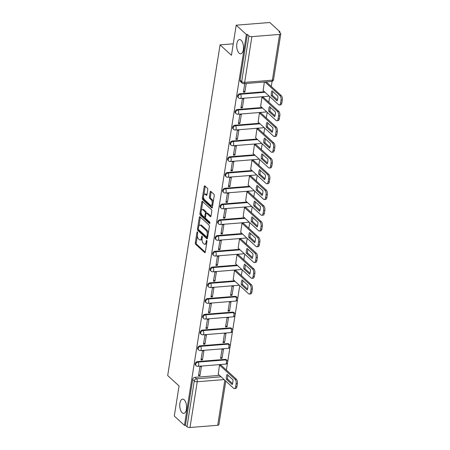 <?xml version="1.0" encoding="UTF-8"?>
<svg xmlns="http://www.w3.org/2000/svg" width="450" height="450" viewBox="0 0 450 450"><rect width="100%" height="100%" fill="white"/><g stroke="black" fill="none" stroke-linecap="round" stroke-linejoin="round"><path stroke-width="0.67" d="M197.426 231.958A0.765 0.366 -94.6 0 0 197.257 231.885A0.765 0.366 -94.6 0 0 196.965 232.329L195.3 242.865A1.097 0.518 -94.6 0 0 195.643 244.311L204.654 252.568A1.097 0.518 -94.6 0 0 204.902 252.669A1.097 0.518 -94.6 0 0 205.312 252.034L206.983 241.504A0.765 0.366 -94.6 0 0 206.741 240.486A0.765 0.366 -94.6 0 0 206.572 240.418A0.765 0.366 -94.6 0 0 206.28 240.857L206.066 242.224A3.504 1.659 -94.6 0 1 204.744 244.249A3.504 1.659 -94.6 0 1 203.963 243.928L203.209 243.242A3.504 1.659 -94.6 0 1 202.106 238.601L202.326 237.234A0.765 0.366 -94.6 0 0 202.084 236.222A0.765 0.366 -94.6 0 0 201.915 236.149A0.765 0.366 -94.6 0 0 201.623 236.593L201.409 237.96A3.504 1.659 -94.6 0 1 200.087 239.985A3.504 1.659 -94.6 0 1 199.305 239.664L198.551 238.972A3.504 1.659 -94.6 0 1 197.454 234.332L197.668 232.971A0.765 0.366 -94.6 0 0 197.426 231.958M239.085 53.151A7.138 3.386 -94.6 0 0 240.677 53.803A7.138 3.386 -94.6 0 0 243.523 48.083A7.138 3.386 -94.6 0 0 241.132 40.219A7.138 3.386 -94.6 0 0 239.535 39.566A7.138 3.386 -94.6 0 0 236.694 45.287A7.138 3.386 -94.6 0 0 239.085 53.151M182.138 412.706A7.138 3.386 -94.6 0 0 183.729 413.359A7.138 3.386 -94.6 0 0 186.576 407.638A7.138 3.386 -94.6 0 0 184.185 399.774A7.138 3.386 -94.6 0 0 182.588 399.122A7.138 3.386 -94.6 0 0 179.747 404.843A7.138 3.386 -94.6 0 0 182.138 412.706M207.754 189.737A1.097 0.518 -94.6 0 0 207.411 188.286L204.885 185.968A1.097 0.518 -94.6 0 0 204.638 185.873A1.097 0.518 -94.6 0 0 204.227 186.502L202.371 198.203A1.097 0.518 -94.6 0 0 202.714 199.654L211.731 207.906A1.097 0.518 -94.6 0 0 211.972 208.007A1.097 0.518 -94.6 0 0 212.389 207.371L214.239 195.677A1.097 0.518 -94.6 0 0 213.896 194.226L210.842 191.43A1.097 0.518 -94.6 0 0 210.6 191.329A1.097 0.518 -94.6 0 0 210.184 191.959L209.391 196.965A1.097 0.518 -94.6 0 0 209.734 198.416L211.247 199.806A2.931 1.389 -94.6 0 1 212.231 203.029A2.931 1.389 -94.6 0 1 211.061 205.374A2.931 1.389 -94.6 0 1 210.409 205.11L204.474 199.676A2.931 1.389 -94.6 0 1 203.496 196.447A2.931 1.389 -94.6 0 1 204.66 194.102A2.931 1.389 -94.6 0 1 205.318 194.372L206.303 195.278A1.097 0.518 -94.6 0 0 206.55 195.373A1.097 0.518 -94.6 0 0 206.961 194.743L207.754 189.737M184.455 425.351L174.302 416.053L179.072 385.959L167.692 375.536L220.067 44.871L231.441 55.288L236.211 25.189L246.364 34.487L184.455 425.351L185.434 425.272L187.014 426.724L194.259 380.97A2.233 1.749 -47.5 0 1 196.537 378.793L221.119 376.824M199.997 216.804A1.097 0.518 -94.6 0 0 199.755 216.703A1.097 0.518 -94.6 0 0 199.339 217.333L197.488 229.033A1.097 0.518 -94.6 0 0 197.831 230.484L206.848 238.736A1.097 0.518 -94.6 0 0 207.09 238.838A1.097 0.518 -94.6 0 0 207.506 238.208L209.357 226.507A1.097 0.518 -94.6 0 0 209.014 225.056L199.997 216.804M199.929 213.615L201.786 201.921A1.097 0.518 -94.6 0 1 202.196 201.285A1.097 0.518 -94.6 0 1 202.444 201.386L211.455 209.644A1.097 0.518 -94.6 0 1 211.798 211.089L211.005 216.096A1.097 0.518 -94.6 0 1 210.594 216.731A1.097 0.518 -94.6 0 1 210.347 216.63L206.691 213.283A1.097 0.518 -94.6 0 0 206.449 213.182A1.097 0.518 -94.6 0 0 206.032 213.817L205.509 217.136A1.097 0.518 -94.6 0 0 205.852 218.588L209.661 222.069A0.765 0.366 -94.6 0 1 209.914 222.913A0.765 0.366 -94.6 0 1 209.61 223.532A0.765 0.366 -94.6 0 1 209.436 223.459L200.273 215.066A1.097 0.518 -94.6 0 1 199.929 213.615L200.908 213.536L201.083 212.428M236.211 25.189L269.792 22.5L279.945 31.798L279.81 32.648M226.367 370.074L227.593 362.334M227.621 362.171L230.091 346.579M230.113 346.416L232.583 330.823M232.611 330.66L235.08 315.067M235.108 314.904L237.578 299.312M237.6 299.149L239.743 285.632M241.341 275.541L242.235 269.876M243.838 259.785L244.732 254.121M246.33 244.024L247.23 238.365M248.828 228.268L249.722 222.609M251.325 212.513L252.219 206.854M253.817 196.757L254.717 191.098M256.314 181.001L257.209 175.343M258.806 165.246L259.706 159.587M261.304 149.49L262.198 143.831M263.801 133.734L264.696 128.076M266.293 117.979L267.193 112.32M268.791 102.223L269.685 96.564M271.288 86.468L272.098 81.332M246.364 34.487L247.343 34.408L248.923 35.859A2.233 0.894 9 0 0 251.899 36.636L279.608 34.414A2.233 0.894 9 0 0 280.794 33.829A2.233 0.894 9 0 0 280.547 33.322L278.966 31.877L279.945 31.798M185.434 425.272L192.679 379.524A2.233 1.749 -47.5 0 1 194.957 377.348L219.532 375.379M225.787 381.105L218.886 424.693A2.233 0.894 -171 0 1 217.704 425.278L189.996 427.5A2.233 0.894 -171 0 1 187.014 426.724M220.967 365.124L219.516 365.108L218.233 374.186M199.963 375.649L201.403 366.559L199.935 366.677L198.495 375.767L199.963 375.649L198.697 374.49M202.461 359.893L203.901 350.803L202.433 350.921L200.993 360.011L202.461 359.893L201.195 358.734M222.041 358.324L223.481 349.234L222.013 349.352L220.573 358.442L222.041 358.324L220.776 357.165M204.953 344.137L206.393 335.048L204.924 335.166L203.484 344.256L204.953 344.137L203.687 342.979M224.539 342.568L225.979 333.478L224.511 333.596L223.071 342.686L224.539 342.568L223.273 341.409M207.45 328.382L208.89 319.292L207.422 319.41L205.982 328.5L207.45 328.382L206.184 327.223M227.031 326.812L228.471 317.723L227.002 317.841L225.562 326.931L227.031 326.812L225.765 325.654M209.947 312.626L211.388 303.536L209.919 303.654L208.479 312.744L209.947 312.626L208.682 311.468M229.528 311.057L230.968 301.967L229.5 302.085L228.06 311.175L229.528 311.057L228.263 309.898M212.439 296.871L213.879 287.781L212.411 287.899L210.971 296.989L212.439 296.871L211.174 295.706M232.026 295.301L233.466 286.211L231.992 286.329L230.558 295.419L232.026 295.301L230.76 294.142M214.937 281.115L216.377 272.025L214.909 272.143L213.469 281.233L214.937 281.115L213.671 279.951M235.935 270.591L234.489 270.574L233.207 279.647M217.434 265.359L218.874 256.269L217.406 256.387L215.966 265.477L217.434 265.359L216.169 264.195M238.433 254.835L236.987 254.818L235.704 263.891M219.926 249.604L221.366 240.514L219.898 240.632L218.458 249.716L219.926 249.604L218.661 248.439M240.93 239.079L239.479 239.062L238.196 248.136M222.424 233.848L223.864 224.758L222.396 224.871L220.956 233.961L222.424 233.848L221.158 232.684M243.422 223.324L241.976 223.307L240.694 232.38M224.921 218.093L226.361 209.002L224.888 209.115L223.447 218.205L224.921 218.093L223.65 216.928M245.919 207.568L244.474 207.551L243.186 216.624M227.413 202.331L228.853 193.247L227.385 193.359L225.945 202.449L227.413 202.331L226.148 201.172M248.417 191.812L246.966 191.796L245.683 200.869M229.911 186.576L231.351 177.486L229.882 177.604L228.442 186.694L229.911 186.576L228.645 185.417M250.909 176.057L249.463 176.04L248.181 185.113M232.408 170.82L233.843 161.73L232.374 161.848L230.934 170.938L232.408 170.82L231.137 169.661M253.406 160.301L251.961 160.279L250.672 169.357M234.9 155.064L236.34 145.974L234.872 146.093L233.432 155.183L234.9 155.064L233.634 153.906M255.904 144.546L254.453 144.523L253.17 153.602M237.398 139.309L238.838 130.219L237.369 130.337L235.929 139.427L237.398 139.309L236.132 138.15M258.396 128.79L256.95 128.767L255.667 137.846M239.889 123.553L241.329 114.463L239.861 114.581L238.421 123.671L239.889 123.553L238.624 122.394M260.893 113.034L259.447 113.012L258.159 122.091M242.387 107.797L243.827 98.707L242.359 98.826L240.919 107.916L242.387 107.797L241.121 106.639M263.385 97.279L261.939 97.256L260.657 106.335M244.772 83.599L243.416 92.16L244.884 92.042L243.619 90.883M264.352 82.029L263.154 90.579M239.878 93.741L240.441 94.252A2.233 1.749 -47.5 0 0 238.388 95.726A2.233 1.749 -47.5 0 0 238.612 97.92L238.05 97.408A2.233 1.749 132.5 0 1 237.825 95.214A2.233 1.749 132.5 0 1 239.878 93.741L264.454 91.772M237.381 109.496L237.943 110.008A2.233 1.749 -47.5 0 0 235.896 111.487A2.233 1.749 -47.5 0 0 236.115 113.676L235.553 113.164A2.233 1.749 132.5 0 1 235.333 110.97A2.233 1.749 132.5 0 1 237.381 109.496L261.956 107.528M234.889 125.252L235.446 125.764A2.233 1.749 -47.5 0 0 233.398 127.243A2.233 1.749 -47.5 0 0 233.623 129.431L233.061 128.919A2.233 1.749 132.5 0 1 232.836 126.726A2.233 1.749 132.5 0 1 234.889 125.252L259.464 123.283M232.391 141.007L232.954 141.519A2.233 1.749 -47.5 0 0 230.901 142.999A2.233 1.749 -47.5 0 0 231.126 145.187L230.563 144.675A2.233 1.749 132.5 0 1 230.344 142.481A2.233 1.749 132.5 0 1 232.391 141.007L256.967 139.039M229.894 156.763L230.456 157.281A2.233 1.749 -47.5 0 0 228.409 158.754A2.233 1.749 -47.5 0 0 228.628 160.942L228.071 160.431A2.233 1.749 132.5 0 1 227.846 158.237A2.233 1.749 132.5 0 1 229.894 156.763L254.469 154.794M227.402 172.519L227.959 173.036A2.233 1.749 -47.5 0 0 225.911 174.51A2.233 1.749 -47.5 0 0 226.136 176.698L225.574 176.186A2.233 1.749 132.5 0 1 225.349 173.993A2.233 1.749 132.5 0 1 227.402 172.519L251.977 170.55M224.904 188.274L225.467 188.792A2.233 1.749 -47.5 0 0 223.414 190.266A2.233 1.749 -47.5 0 0 223.639 192.454L223.076 191.942A2.233 1.749 132.5 0 1 222.857 189.748A2.233 1.749 132.5 0 1 224.904 188.274L249.48 186.306M222.407 204.03L222.969 204.547A2.233 1.749 -47.5 0 0 220.922 206.021A2.233 1.749 -47.5 0 0 221.141 208.209L220.584 207.697A2.233 1.749 132.5 0 1 220.359 205.504A2.233 1.749 132.5 0 1 222.407 204.03L246.988 202.061M219.915 219.786L220.472 220.303A2.233 1.749 -47.5 0 0 218.424 221.777A2.233 1.749 -47.5 0 0 218.649 223.965L218.087 223.453A2.233 1.749 132.5 0 1 217.862 221.259A2.233 1.749 132.5 0 1 219.915 219.786L244.491 217.817M217.417 235.541L217.98 236.059A2.233 1.749 -47.5 0 0 215.927 237.532A2.233 1.749 -47.5 0 0 216.152 239.721L215.589 239.209A2.233 1.749 132.5 0 1 215.37 237.015A2.233 1.749 132.5 0 1 217.417 235.541L241.993 233.572M214.92 251.297L215.482 251.814A2.233 1.749 -47.5 0 0 213.435 253.288A2.233 1.749 -47.5 0 0 213.654 255.476L213.097 254.964A2.233 1.749 132.5 0 1 212.873 252.771A2.233 1.749 132.5 0 1 214.92 251.297L239.501 249.328M212.428 267.053L212.991 267.57A2.233 1.749 -47.5 0 0 210.938 269.044A2.233 1.749 -47.5 0 0 211.162 271.232L210.6 270.72A2.233 1.749 132.5 0 1 210.375 268.526A2.233 1.749 132.5 0 1 212.428 267.053L237.004 265.084M209.931 282.808L210.493 283.326A2.233 1.749 -47.5 0 0 208.446 284.799A2.233 1.749 -47.5 0 0 208.665 286.988L208.102 286.476A2.233 1.749 132.5 0 1 207.883 284.282A2.233 1.749 132.5 0 1 209.931 282.808L234.506 280.839M207.439 298.564L207.996 299.081A2.233 1.749 -47.5 0 0 205.948 300.555A2.233 1.749 -47.5 0 0 206.173 302.743L205.611 302.231A2.233 1.749 132.5 0 1 205.386 300.037A2.233 1.749 132.5 0 1 207.439 298.564L235.142 296.348L235.704 296.859A2.233 1.749 -47.5 0 1 236.891 297.236L236.329 296.719A2.233 1.749 132.5 0 0 235.142 296.348M204.941 314.319L205.504 314.837A2.233 1.749 -47.5 0 0 203.451 316.311A2.233 1.749 -47.5 0 0 203.676 318.499L203.113 317.987A2.233 1.749 132.5 0 1 202.894 315.799A2.233 1.749 132.5 0 1 204.941 314.319L232.65 312.103L233.213 312.615A2.233 1.749 -47.5 0 1 234.399 312.992L233.837 312.474A2.233 1.749 132.5 0 0 232.65 312.103M202.444 330.075L203.006 330.593A2.233 1.749 -47.5 0 0 200.959 332.066A2.233 1.749 -47.5 0 0 201.178 334.254L200.616 333.743A2.233 1.749 132.5 0 1 200.396 331.554A2.233 1.749 132.5 0 1 202.444 330.075L230.153 327.859L230.715 328.371A2.233 1.749 -47.5 0 1 231.902 328.748L231.339 328.23A2.233 1.749 132.5 0 0 230.153 327.859M199.952 345.831L200.509 346.348A2.233 1.749 -47.5 0 0 198.461 347.822A2.233 1.749 -47.5 0 0 198.686 350.01L198.124 349.498A2.233 1.749 132.5 0 1 197.899 347.31A2.233 1.749 132.5 0 1 199.952 345.831L227.661 343.614L228.218 344.126A2.233 1.749 -47.5 0 1 229.404 344.503L228.847 343.986A2.233 1.749 132.5 0 0 227.661 343.614M197.454 361.592L198.017 362.104A2.233 1.749 -47.5 0 0 195.964 363.577A2.233 1.749 -47.5 0 0 196.189 365.766L195.626 365.254A2.233 1.749 132.5 0 1 195.407 363.066A2.233 1.749 132.5 0 1 197.454 361.592L225.163 359.37L225.726 359.882A2.233 1.749 -47.5 0 1 226.912 360.259L226.35 359.741A2.233 1.749 132.5 0 0 225.163 359.37M220.067 44.871L233.257 43.813M247.343 34.408L240.092 80.162A2.233 1.749 132.5 0 0 240.547 81.653L242.128 83.098A2.233 1.749 -47.5 0 1 241.678 81.608L248.923 35.859M244.884 92.042L246.24 83.481M200.087 239.985L201.066 239.906A3.504 1.659 -94.6 0 0 202.056 239.012M204.744 244.249L205.723 244.17A3.504 1.659 -94.6 0 0 206.696 243.326M197.387 235.778L196.279 242.786A1.097 0.518 -94.6 0 0 196.622 244.232L205.284 252.169M198.444 229.354A1.097 0.518 -94.6 0 0 198.81 230.406L207.478 238.343M200.346 217.119A1.097 0.518 -94.6 0 0 200.323 217.254L198.939 225.968M198.36 228.583A0.765 0.366 -94.6 0 0 198.602 229.601L206.516 236.846A0.765 0.366 -94.6 0 0 206.685 236.914A0.765 0.366 -94.6 0 0 206.977 236.475L207.203 235.035A3.504 1.659 -94.6 0 0 206.106 230.394L200.694 225.444A3.504 1.659 -94.6 0 0 199.912 225.124A3.504 1.659 -94.6 0 0 198.591 227.149L198.36 228.583M208.249 233.516A3.504 1.659 -94.6 0 0 207.084 230.316L206.106 230.394M199.912 225.124L200.891 225.045A3.504 1.659 -94.6 0 1 201.673 225.366L207.084 230.316M201.431 210.251L202.764 201.842L201.786 201.921M210.977 216.231L207.669 213.204A1.097 0.518 -94.6 0 0 207.428 213.103L206.449 213.182M209.914 222.919L201.251 214.987L200.273 215.066M202.899 209.807A2.931 1.389 -94.6 0 0 202.247 209.542A2.931 1.389 -94.6 0 0 201.077 211.888A2.931 1.389 -94.6 0 0 202.061 215.111L204.148 217.029A1.097 0.518 -94.6 0 0 204.396 217.125A1.097 0.518 -94.6 0 0 204.806 216.495L205.335 213.171A1.097 0.518 -94.6 0 0 204.992 211.725L202.899 209.807L203.878 209.728A2.931 1.389 -94.6 0 0 203.226 209.464L202.247 209.542M204.396 217.125L205.374 217.046A1.097 0.518 -94.6 0 0 205.532 216.979M203.878 209.728L205.971 211.646A1.097 0.518 -94.6 0 1 206.314 213.097L206.286 213.255M200.908 213.536A1.097 0.518 -94.6 0 0 201.251 214.987M204.66 194.102L205.639 194.023A2.931 1.389 -94.6 0 1 206.297 194.293L206.933 194.878M211.061 205.374L212.04 205.296A2.931 1.389 -94.6 0 0 212.816 204.666M213.193 202.281A2.931 1.389 -94.6 0 0 212.231 199.727L211.247 199.806M211.191 191.745A1.097 0.518 -94.6 0 0 211.162 191.88L210.369 196.886A1.097 0.518 -94.6 0 0 210.713 198.338L212.231 199.727M203.513 197.117L203.349 198.124A1.097 0.518 -94.6 0 0 203.692 199.575L212.361 207.506M205.234 186.289A1.097 0.518 -94.6 0 0 205.206 186.424L203.889 194.732M226.305 379.147L232.211 384.559A6.975 3.308 -94.6 0 0 232.965 379.811L227.053 374.4A6.975 3.308 -94.6 0 0 226.305 379.147L227.576 379.046L232.56 383.608M218.098 374.062L233.64 388.294A3.347 1.586 -94.6 0 0 234.388 388.603A3.347 1.586 -94.6 0 0 235.654 386.668L236.115 383.738A3.347 1.586 -94.6 0 0 235.063 379.305L219.555 365.102M227.987 375.249A6.975 3.308 -94.6 0 0 227.576 379.046M220.832 365.001L236.34 379.204A3.347 1.586 85.4 0 1 237.386 383.636L236.925 386.567A3.347 1.586 85.4 0 1 235.659 388.496L234.388 388.603M241.279 284.614L247.185 290.025A6.975 3.308 -94.6 0 0 247.939 285.278L242.027 279.866A6.975 3.308 -94.6 0 0 241.279 284.614L242.55 284.507L247.528 289.069M233.072 279.529L248.614 293.76A3.347 1.586 -94.6 0 0 249.362 294.064A3.347 1.586 -94.6 0 0 250.627 292.134L251.089 289.204A3.347 1.586 -94.6 0 0 250.037 284.771L234.529 270.568M242.955 280.716A6.975 3.308 -94.6 0 0 242.55 284.507M235.806 270.467L251.314 284.67A3.347 1.586 85.4 0 1 252.36 289.103L251.899 292.027A3.347 1.586 85.4 0 1 250.633 293.963L249.362 294.064M243.771 268.858L249.683 274.269A6.975 3.308 -94.6 0 0 250.431 269.522L244.524 264.111A6.975 3.308 -94.6 0 0 243.771 268.858L245.047 268.751L250.026 273.313M235.569 263.773L251.111 278.004A3.347 1.586 -94.6 0 0 251.859 278.308A3.347 1.586 -94.6 0 0 253.119 276.373L253.586 273.448A3.347 1.586 -94.6 0 0 252.534 269.016L237.026 254.812M245.453 264.96A6.975 3.308 -94.6 0 0 245.047 268.751M238.297 254.711L253.806 268.914A3.347 1.586 85.4 0 1 254.857 273.347L254.391 276.272A3.347 1.586 85.4 0 1 253.131 278.207L251.859 278.308M246.268 253.102L252.174 258.514A6.975 3.308 -94.6 0 0 252.928 253.766L247.022 248.355A6.975 3.308 -94.6 0 0 246.268 253.102L247.539 252.996L252.523 257.558M238.061 248.012L253.603 262.249A3.347 1.586 -94.6 0 0 254.351 262.553A3.347 1.586 -94.6 0 0 255.617 260.618L256.078 257.692A3.347 1.586 -94.6 0 0 255.032 253.26L239.518 239.057M247.95 249.204A6.975 3.308 -94.6 0 0 247.539 252.996M240.795 238.956L256.303 253.159A3.347 1.586 85.4 0 1 257.355 257.591L256.888 260.516A3.347 1.586 85.4 0 1 255.628 262.451L254.351 262.553M248.766 237.347L254.672 242.758A6.975 3.308 -94.6 0 0 255.426 238.011L249.514 232.599A6.975 3.308 -94.6 0 0 248.766 237.347L250.037 237.24L255.015 241.802M240.559 232.256L256.101 246.493A3.347 1.586 -94.6 0 0 256.849 246.797A3.347 1.586 -94.6 0 0 258.109 244.862L258.576 241.937A3.347 1.586 -94.6 0 0 257.524 237.504L242.016 223.301M250.442 233.449A6.975 3.308 -94.6 0 0 250.037 237.24M243.287 223.2L258.795 237.403A3.347 1.586 85.4 0 1 259.847 241.836L259.386 244.761A3.347 1.586 85.4 0 1 258.12 246.696L256.849 246.797M251.257 221.586L257.169 227.002A6.975 3.308 -94.6 0 0 257.918 222.255L252.011 216.844A6.975 3.308 -94.6 0 0 251.257 221.586L252.534 221.484L257.512 226.046M243.056 216.501L258.598 230.737A3.347 1.586 -94.6 0 0 259.346 231.041A3.347 1.586 -94.6 0 0 260.606 229.106L261.073 226.181A3.347 1.586 -94.6 0 0 260.021 221.749L244.513 207.546M252.939 217.693A6.975 3.308 -94.6 0 0 252.534 221.484M245.784 207.444L261.293 221.648A3.347 1.586 85.4 0 1 262.344 226.08L261.877 229.005A3.347 1.586 85.4 0 1 260.618 230.94L259.346 231.041M253.755 205.83L259.661 211.247A6.975 3.308 -94.6 0 0 260.415 206.499L254.509 201.088A6.975 3.308 -94.6 0 0 253.755 205.83L255.026 205.729L260.01 210.291M245.548 200.745L261.09 214.982A3.347 1.586 -94.6 0 0 261.838 215.286A3.347 1.586 -94.6 0 0 263.104 213.351L263.565 210.426A3.347 1.586 -94.6 0 0 262.513 205.993L247.005 191.79M255.437 201.938A6.975 3.308 -94.6 0 0 255.026 205.729M248.282 191.689L263.79 205.892A3.347 1.586 85.4 0 1 264.842 210.324L264.375 213.249A3.347 1.586 85.4 0 1 263.109 215.184L261.838 215.286M256.252 190.074L262.159 195.486A6.975 3.308 -94.6 0 0 262.912 190.744L257.001 185.333A6.975 3.308 -94.6 0 0 256.252 190.074L257.524 189.973L262.502 194.535M248.046 184.989L263.588 199.226A3.347 1.586 -94.6 0 0 264.336 199.53A3.347 1.586 -94.6 0 0 265.596 197.595L266.062 194.67A3.347 1.586 -94.6 0 0 265.011 190.237L249.502 176.034M257.929 186.182A6.975 3.308 -94.6 0 0 257.524 189.973M250.774 175.933L266.282 190.136A3.347 1.586 85.4 0 1 267.334 194.569L266.873 197.494A3.347 1.586 85.4 0 1 265.607 199.429L264.336 199.53M258.744 174.319L264.656 179.73A6.975 3.308 -94.6 0 0 265.404 174.988L259.498 169.577A6.975 3.308 -94.6 0 0 258.744 174.319L260.016 174.218L264.999 178.779M250.537 169.234L266.085 183.471A3.347 1.586 -94.6 0 0 266.827 183.774A3.347 1.586 -94.6 0 0 268.093 181.839L268.56 178.914A3.347 1.586 -94.6 0 0 267.508 174.482L252 160.279M260.426 170.426A6.975 3.308 -94.6 0 0 260.016 174.218M253.271 160.178L268.779 174.381A3.347 1.586 85.4 0 1 269.831 178.808L269.364 181.738A3.347 1.586 85.4 0 1 268.104 183.673L266.827 183.774M261.242 158.563L267.148 163.974A6.975 3.308 -94.6 0 0 267.902 159.232L261.99 153.816A6.975 3.308 -94.6 0 0 261.242 158.563L262.513 158.462L267.497 163.024M253.035 153.478L268.577 167.715A3.347 1.586 -94.6 0 0 269.325 168.019A3.347 1.586 -94.6 0 0 270.591 166.084L271.052 163.159A3.347 1.586 -94.6 0 0 270 158.726L254.492 144.523M262.918 154.671A6.975 3.308 -94.6 0 0 262.513 158.462M255.769 144.422L271.277 158.625A3.347 1.586 85.4 0 1 272.323 163.052L271.862 165.982A3.347 1.586 85.4 0 1 270.596 167.917L269.325 168.019M263.734 142.808L269.646 148.219A6.975 3.308 -94.6 0 0 270.399 143.477L264.488 138.06A6.975 3.308 -94.6 0 0 263.734 142.808L265.011 142.706L269.989 147.268M255.532 137.722L271.074 151.959A3.347 1.586 -94.6 0 0 271.822 152.263A3.347 1.586 -94.6 0 0 273.082 150.328L273.549 147.403A3.347 1.586 -94.6 0 0 272.498 142.971L256.989 128.767M265.416 138.915A6.975 3.308 -94.6 0 0 265.011 142.706M258.261 128.666L273.769 142.869A3.347 1.586 85.4 0 1 274.821 147.296L274.359 150.227A3.347 1.586 85.4 0 1 273.094 152.162L271.822 152.263M266.231 127.052L272.143 132.463A6.975 3.308 -94.6 0 0 272.891 127.716L266.985 122.304A6.975 3.308 -94.6 0 0 266.231 127.052L267.502 126.951L272.486 131.513M258.024 121.967L273.572 136.204A3.347 1.586 -94.6 0 0 274.314 136.507A3.347 1.586 -94.6 0 0 275.58 134.572L276.041 131.648A3.347 1.586 -94.6 0 0 274.995 127.215L259.487 113.012M267.913 123.159A6.975 3.308 -94.6 0 0 267.502 126.951M260.758 112.911L276.266 127.114A3.347 1.586 85.4 0 1 277.318 131.541L276.851 134.471A3.347 1.586 85.4 0 1 275.591 136.406L274.314 136.507M268.729 111.296L274.635 116.707A6.975 3.308 -94.6 0 0 275.389 111.96L269.477 106.549A6.975 3.308 -94.6 0 0 268.729 111.296L270 111.195L274.978 115.757M260.522 106.211L276.064 120.448A3.347 1.586 -94.6 0 0 276.812 120.752A3.347 1.586 -94.6 0 0 278.077 118.817L278.539 115.892A3.347 1.586 -94.6 0 0 277.487 111.459L261.979 97.256M270.405 107.404A6.975 3.308 -94.6 0 0 270 111.195M263.256 97.155L278.764 111.358A3.347 1.586 85.4 0 1 279.81 115.785L279.349 118.716A3.347 1.586 85.4 0 1 278.083 120.651L276.812 120.752M271.221 95.541L277.132 100.952A6.975 3.308 -94.6 0 0 277.886 96.204L271.974 90.793A6.975 3.308 -94.6 0 0 271.221 95.541L272.498 95.439L277.476 100.001M263.019 90.456L278.561 104.692A3.347 1.586 -94.6 0 0 279.309 104.996A3.347 1.586 -94.6 0 0 280.569 103.061L281.036 100.131A3.347 1.586 -94.6 0 0 279.984 95.704L264.999 81.979M272.903 91.648A6.975 3.308 -94.6 0 0 272.498 95.439M266.271 81.877L281.256 95.603A3.347 1.586 85.4 0 1 282.308 100.029L281.846 102.96A3.347 1.586 85.4 0 1 280.581 104.895L279.309 104.996M197.612 232.279L196.965 232.329M206.927 240.806L206.28 240.857M202.269 236.542L201.623 236.593M251.899 36.636L244.654 82.389L272.363 80.168L279.608 34.414M194.957 377.348L196.537 378.793A2.233 1.057 -94.6 0 1 197.241 381.746L189.996 427.5M224.139 379.592L197.241 381.746A2.233 0.894 -171 0 1 194.259 380.97L192.679 379.524M217.704 425.278L224.837 380.233M238.612 97.92A2.233 2.233 0 0 0 240.294 98.499A2.233 1.057 85.4 0 0 241.138 97.211A2.233 1.057 85.4 0 0 240.441 94.252L265.016 92.284M236.115 113.676A2.233 2.233 0 0 0 237.803 114.255A2.233 1.057 85.4 0 0 238.641 112.967A2.233 1.057 85.4 0 0 237.943 110.008L262.519 108.039M233.623 129.431A2.233 2.233 0 0 0 235.305 130.011A2.233 1.057 85.4 0 0 236.149 128.722A2.233 1.057 85.4 0 0 235.446 125.764L260.021 123.795M231.126 145.187A2.233 2.233 0 0 0 232.808 145.766A2.233 1.057 85.4 0 0 233.651 144.478A2.233 1.057 85.4 0 0 232.954 141.519L257.529 139.551M228.628 160.942A2.233 2.233 0 0 0 230.316 161.522A2.233 1.057 85.4 0 0 231.159 160.234A2.233 1.057 85.4 0 0 230.456 157.281L255.032 155.306M226.136 176.698A2.233 2.233 0 0 0 227.818 177.278A2.233 1.057 85.4 0 0 228.662 175.989A2.233 1.057 85.4 0 0 227.959 173.036L252.54 171.067M223.639 192.454A2.233 2.233 0 0 0 225.326 193.033A2.233 1.057 85.4 0 0 226.164 191.745A2.233 1.057 85.4 0 0 225.467 188.792L250.042 186.823M221.141 208.209A2.233 2.233 0 0 0 222.829 208.789A2.233 1.057 85.4 0 0 223.672 207.501A2.233 1.057 85.4 0 0 222.969 204.547L247.545 202.579M218.649 223.965A2.233 2.233 0 0 0 220.331 224.544A2.233 1.057 85.4 0 0 221.175 223.256A2.233 1.057 85.4 0 0 220.472 220.303L245.053 218.334M216.152 239.721A2.233 2.233 0 0 0 217.839 240.3A2.233 1.057 85.4 0 0 218.678 239.012A2.233 1.057 85.4 0 0 217.98 236.059L242.556 234.09M213.654 255.476A2.233 2.233 0 0 0 215.342 256.056A2.233 1.057 85.4 0 0 216.186 254.768A2.233 1.057 85.4 0 0 215.482 251.814L240.058 249.846M211.162 271.232A2.233 2.233 0 0 0 212.844 271.811A2.233 1.057 85.4 0 0 213.688 270.523A2.233 1.057 85.4 0 0 212.991 267.57L237.566 265.601M208.665 286.988A2.233 2.233 0 0 0 210.352 287.567A2.233 1.057 85.4 0 0 211.191 286.279A2.233 1.057 85.4 0 0 210.493 283.326L235.069 281.357M206.173 302.743A2.233 2.233 0 0 0 207.855 303.322A2.233 1.057 85.4 0 0 208.699 302.034A2.233 1.057 85.4 0 0 207.996 299.081L235.704 296.859A2.233 1.057 85.4 0 1 236.407 299.812A2.233 1.057 -94.6 0 1 235.564 301.106A2.233 2.233 0 0 0 236.891 297.236M203.676 318.499A2.233 2.233 0 0 0 205.357 319.078A2.233 1.057 85.4 0 0 206.201 317.79A2.233 1.057 85.4 0 0 205.504 314.837L233.213 312.615A2.233 1.057 85.4 0 1 233.91 315.568A2.233 1.057 -94.6 0 1 233.066 316.862A2.233 2.233 0 0 0 234.399 312.992M201.178 334.254A2.233 2.233 0 0 0 202.866 334.834A2.233 1.057 85.4 0 0 203.709 333.546A2.233 1.057 85.4 0 0 203.006 330.593L230.715 328.371A2.233 1.057 85.4 0 1 231.412 331.324A2.233 1.057 -94.6 0 1 230.574 332.618A2.233 2.233 0 0 0 231.902 328.748M198.686 350.01A2.233 2.233 0 0 0 200.368 350.589A2.233 1.057 85.4 0 0 201.212 349.301A2.233 1.057 85.4 0 0 200.509 346.348L228.218 344.126A2.233 1.057 85.4 0 1 228.921 347.079A2.233 1.057 -94.6 0 1 228.077 348.373A2.233 2.233 0 0 0 229.404 344.503M196.189 365.766A2.233 2.233 0 0 0 197.876 366.345A2.233 1.057 85.4 0 0 198.714 365.057A2.233 1.057 85.4 0 0 198.017 362.104L225.726 359.882A2.233 1.057 85.4 0 1 226.423 362.835A2.233 1.057 -94.6 0 1 225.579 364.129A2.233 2.233 0 0 0 226.912 360.259M239.068 285.013A2.233 2.233 0 0 1 238.061 285.351A2.233 1.057 -94.6 0 0 238.725 284.704M241.56 269.257A2.233 2.233 0 0 1 240.553 269.595A2.233 1.057 -94.6 0 0 241.222 268.948M244.058 253.502A2.233 2.233 0 0 1 243.051 253.839A2.233 1.057 -94.6 0 0 243.714 253.192M246.549 237.746A2.233 2.233 0 0 1 245.548 238.084A2.233 1.057 -94.6 0 0 246.212 237.437M249.047 221.991A2.233 2.233 0 0 1 248.04 222.322A2.233 1.057 -94.6 0 0 248.709 221.681M251.544 206.235A2.233 2.233 0 0 1 250.537 206.567A2.233 1.057 -94.6 0 0 251.201 205.926M254.036 190.479A2.233 2.233 0 0 1 253.035 190.811A2.233 1.057 -94.6 0 0 253.699 190.17M256.534 174.724A2.233 2.233 0 0 1 255.527 175.056A2.233 1.057 -94.6 0 0 256.196 174.414M259.031 158.968A2.233 2.233 0 0 1 258.024 159.3A2.233 1.057 -94.6 0 0 258.688 158.659M261.523 143.213A2.233 2.233 0 0 1 260.516 143.544A2.233 1.057 -94.6 0 0 261.186 142.903M264.021 127.457A2.233 2.233 0 0 1 263.014 127.789A2.233 1.057 -94.6 0 0 263.683 127.147M266.518 111.701A2.233 2.233 0 0 1 265.511 112.033A2.233 1.057 -94.6 0 0 266.175 111.392M269.01 95.946A2.233 2.233 0 0 1 268.003 96.278A2.233 1.057 -94.6 0 0 268.673 95.636M240.092 80.162L241.678 81.608A2.233 0.894 -171 0 0 244.654 82.389A2.233 1.057 85.4 0 1 243.81 83.677L271.519 81.456A2.233 2.233 0 0 0 273.544 79.582L280.794 33.829M273.544 79.582A2.233 0.894 9 0 1 272.363 80.168A2.233 1.057 85.4 0 1 271.519 81.456M202.219 237.893L201.409 237.96M206.876 242.156L206.066 242.224M205.127 252.529L204.654 252.568M196.622 244.232L195.643 244.311M196.279 242.786L195.3 242.865M207.315 238.703L206.848 238.736M198.81 230.406L197.831 230.484M198.354 228.966L197.488 229.033M200.323 217.254L199.339 217.333M207.787 236.407L206.977 236.475M208.018 234.968L207.203 235.035M201.673 225.366L200.694 225.444M210.819 216.591L210.347 216.63M207.669 213.204L206.691 213.283M209.768 223.431L209.436 223.459M205.622 216.428L204.806 216.495M206.314 213.097L205.335 213.171M205.971 211.646L204.992 211.725M206.775 195.238L206.303 195.278M206.297 194.293L205.318 194.372M210.713 198.338L209.734 198.416M210.369 196.886L209.391 196.965M211.162 191.88L210.184 191.959M212.197 207.866L211.731 207.906M203.692 199.575L202.714 199.654M203.349 198.124L202.371 198.203M205.206 186.424L204.227 186.502M236.34 379.204L235.063 379.305M237.386 383.636L236.115 383.738M236.925 386.567L235.654 386.668M251.314 284.67L250.037 284.771M252.36 289.103L251.089 289.204M251.899 292.027L250.627 292.134M253.806 268.914L252.534 269.016M254.857 273.347L253.586 273.448M254.391 276.272L253.119 276.373M256.303 253.159L255.032 253.26M257.355 257.591L256.078 257.692M256.888 260.516L255.617 260.618M258.795 237.403L257.524 237.504M259.847 241.836L258.576 241.937M259.386 244.761L258.109 244.862M261.293 221.648L260.021 221.749M262.344 226.08L261.073 226.181M261.877 229.005L260.606 229.106M263.79 205.892L262.513 205.993M264.842 210.324L263.565 210.426M264.375 213.249L263.104 213.351M266.282 190.136L265.011 190.237M267.334 194.569L266.062 194.67M266.873 197.494L265.596 197.595M268.779 174.381L267.508 174.482M269.831 178.808L268.56 178.914M269.364 181.738L268.093 181.839M271.277 158.625L270 158.726M272.323 163.052L271.052 163.159M271.862 165.982L270.591 166.084M273.769 142.869L272.498 142.971M274.821 147.296L273.549 147.403M274.359 150.227L273.082 150.328M276.266 127.114L274.995 127.215M277.318 131.541L276.041 131.648M276.851 134.471L275.58 134.572M278.764 111.358L277.487 111.459M279.81 115.785L278.539 115.892M279.349 118.716L278.077 118.817M281.256 95.603L279.984 95.704M282.308 100.029L281.036 100.131M281.846 102.96L280.569 103.061M225.579 364.129L197.876 366.345M228.077 348.373L200.368 350.589M230.574 332.618L202.866 334.834M233.066 316.862L205.357 319.078M235.564 301.106L207.855 303.322M238.061 285.351L210.352 287.567M240.553 269.595L212.844 271.811M243.051 253.839L215.342 256.056M245.548 238.084L217.839 240.3M248.04 222.322L220.331 224.544M250.537 206.567L222.829 208.789M253.035 190.811L225.326 193.033M255.527 175.056L227.818 177.278M258.024 159.3L230.316 161.522M260.516 143.544L232.808 145.766M263.014 127.789L235.305 130.011M265.511 112.033L237.803 114.255M268.003 96.278L240.294 98.499M242.128 83.098A2.233 2.233 0 0 0 243.81 83.677M207.664 236.835L206.685 236.914"/></g></svg>
